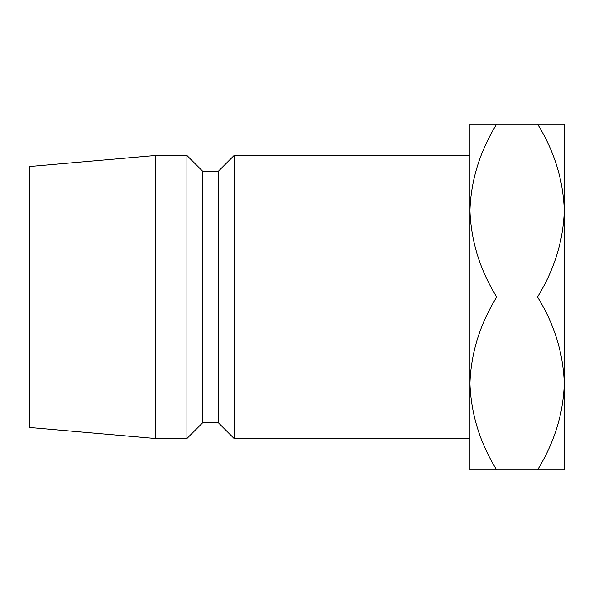 <?xml version="1.0" encoding="UTF-8"?>
<svg xmlns="http://www.w3.org/2000/svg" width="594" height="594" viewBox="0 0 594 594"><rect width="100%" height="100%" fill="white"/><g stroke="black" fill="none" stroke-linecap="round" stroke-linejoin="round"><path stroke-width="0.89" d="M469.958 438.513L469.958 383.479C470.983 353.103 479.9 324.279 496.718 297C479.989 270.077 471.072 241.246 469.958 210.521L469.958 155.487L234.103 155.487L234.103 438.513L469.958 438.513M234.103 438.513L218.384 422.787L218.384 171.213L234.103 155.487M218.384 171.213L202.658 171.213L186.932 155.487L155.487 155.487L155.487 438.513L186.932 438.513L186.932 155.487M218.384 422.787L202.658 422.787L202.658 171.213M202.658 422.787L186.932 438.513M155.487 438.513L29.7 427.502L29.7 166.498L155.487 155.487M469.958 210.521C470.983 180.145 479.9 151.322 496.718 124.042L469.958 124.042L469.958 469.958L496.718 469.958C479.989 443.035 471.072 414.211 469.958 383.479M537.54 469.958C554.358 442.679 563.275 413.855 564.3 383.479C563.186 352.754 554.269 323.923 537.54 297C554.358 269.721 563.275 240.897 564.3 210.521C563.186 179.789 554.269 150.965 537.54 124.042L564.3 124.042L564.3 469.958L496.718 469.958M537.54 297L496.718 297M537.54 124.042L496.718 124.042"/></g></svg>
